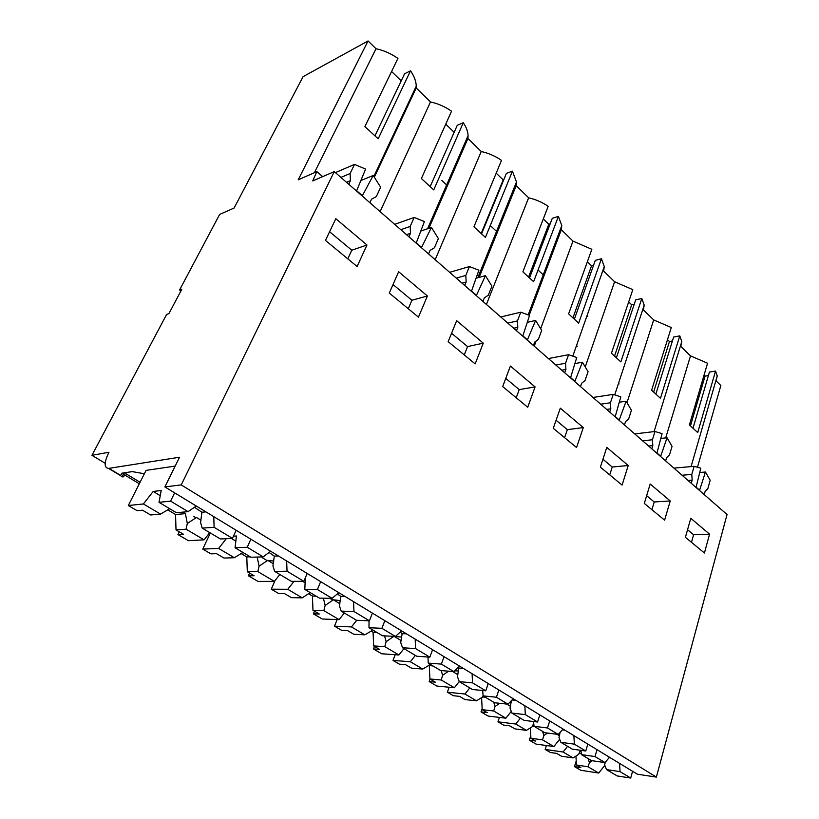<?xml version="1.0" encoding="UTF-8"?>
<svg xmlns="http://www.w3.org/2000/svg" width="819" height="819" viewBox="0 0 819 819"><rect width="100%" height="100%" fill="white"/><g stroke="black" fill="none" stroke-linecap="round" stroke-linejoin="round"><path stroke-width="1.23" d="M144.379 473.751L132.258 471.621L122.082 473.136L120.516 475.573L108.579 468.417C103.921 467.833 104.054 462.438 108.958 452.252L91.953 455.313L166.626 314.435L168.898 313.646L181.869 289.158L179.576 289.998L180.907 290.97M375.194 135.299L404.596 73.761L410.514 70.813L378.173 138.8L364.885 126.587L397.911 58.405C391.011 53.573 383.722 50.348 376.023 48.741L368.048 40.95L303.071 76.679L234.091 208.057L219.635 214.424L179.576 289.998M374.334 177.242L416.206 87.981L430.497 101.945C438.001 103.573 445.014 106.654 451.545 111.2L421.396 178.542L433.742 189.885L463.278 122.748L457.268 125.297L430.425 186.026M445.751 124.14L454.166 132.32M428.89 228.306L467.925 138.493L468.079 135.647C467.905 131.501 466.308 127.201 463.278 122.748M467.925 138.493L481.255 151.515L435.176 259.705M481.818 233.241L506.388 173.362L512.448 171.151L485.421 237.397L473.935 226.832L501.504 160.381C495.311 156.101 488.564 153.153 481.255 151.515M496.201 173.157L503.183 179.945L503.777 179.73M479.146 277.395L516.185 185.626L516.472 182.043L512.448 171.151M516.185 185.626L528.644 197.799L486.425 304.443M529.76 277.313L552.293 218.294L558.404 216.39L533.619 281.705L522.891 271.847L548.167 206.316C542.28 202.283 535.769 199.437 528.644 197.799M543.304 218.929L548.781 224.252L550.184 223.822M529.176 315.254L561.322 229.719L561.783 225.594L558.404 216.39M561.322 229.719L572.993 241.114L540.663 328.747M574.59 318.54L595.3 260.381L601.433 258.743L578.664 323.116L568.621 313.892L591.84 249.304L572.993 241.114M587.366 261.742L591.533 265.786L593.57 265.254M616.594 357.186L635.677 299.887L641.809 298.495L620.853 361.916L611.445 353.265L632.8 289.629L614.598 281.746L603.644 271.048L604.279 266.554L601.433 258.743M628.685 301.894L631.674 304.801L634.234 304.228M656.05 393.499L673.648 337.039L679.78 335.872L660.462 398.331L651.627 390.202L671.304 327.528L653.685 319.922L643.386 309.869L644.205 305.139L641.809 298.495M667.505 339.619L669.451 341.503L672.43 340.95M693.161 427.682L709.428 372.051L715.55 371.079L697.716 432.575L689.403 424.928L707.555 363.216L690.499 355.876L680.794 346.396L681.797 341.533L679.78 335.872M704.053 375.122L705.067 376.116L708.394 375.593M697.471 467.26L720.843 385.514L716.052 380.835L717.249 375.911L715.55 371.079M391.574 71.488L401.208 80.856M416.206 87.981L416.257 86.149C416.113 81.235 414.199 76.126 410.514 70.813M490.919 226.146L497.399 232.176M628.183 353.921L628.757 354.453M538.052 270.024L544.072 275.624M587.039 315.622L587.766 316.298M441.881 180.508L447.42 185.667M140.08 482.258L125.368 473.402M123.638 472.901L123.505 474.037M120.516 475.573L122.041 476.883L123.638 476.781L125.788 472.583M108.579 468.417L179.566 457.217L164.875 486.916L637.356 774.201L656.377 777.088L181.224 484.899L164.875 486.916M159.019 502.334L176.372 512.694L188.083 511.65L170.598 501.126L159.019 502.334L161.189 490.509L153.194 491.451L143.386 503.961L128.317 505.528L146.079 470.382L175.174 466.083M656.377 777.088L727.047 514.516L334.265 171.611L181.224 484.899M366.973 245.004L335.81 218.704L325.45 240.407L357.104 266.523L366.973 245.004L351.791 250.215L347.788 258.835M535.094 386.896L510.401 366.052L502.682 386.588L527.723 407.248L535.094 386.896L519.236 389.598L516.226 397.758M583.292 427.579L560.309 408.179L553.275 428.327L576.566 447.532L583.292 427.579L567.342 429.647L564.588 437.653M427.395 295.997L398.648 271.734L389.281 293.059L418.458 317.127L427.395 295.997L411.906 300.256L408.272 308.722M483.271 343.161L456.664 320.7L448.167 341.636L475.163 363.892L483.271 343.161L467.557 346.58L464.26 354.903M670.229 500.952L664.608 520.157L644.307 503.409L650.184 484.029L670.229 500.952L654.227 501.975L651.924 509.694M628.234 465.509L622.092 485.083L600.368 467.168L606.787 447.409L628.234 465.509L612.233 467.014L609.715 474.877M709.571 534.162L690.786 518.294L685.401 537.305L704.422 552.989L709.571 534.162L693.601 534.756L691.482 542.321M334.265 171.611L312.715 180.927L316.84 171.621L322.635 176.638M368.048 40.95L298.208 179.822L316.84 171.621M346.488 182.289L350.409 180.661L348.699 184.224M350.409 180.661L350.112 173.526L340.919 177.416M350.112 173.526L354.504 164.394L335.411 172.614M360.862 180.549L373.208 175.471L362.377 195.71L356.654 190.714L365.602 169.103L354.504 164.394M373.208 175.471L380.661 187.234L376.32 196.601L371.539 199.181L369.891 202.723M691.256 483.271L692.168 480.118L691.799 474.426L682.053 475.235M691.799 474.426L694.133 466.318L673.904 468.12M699.723 472.502L705.446 472.02L699.61 490.212L696.099 487.151L700.798 468.192L694.133 466.318M705.446 472.02L710.175 480.251L707.862 488.564L705.108 491.461L704.227 494.594M651.811 448.832L652.794 445.618L652.426 439.752L642.68 440.857M652.426 439.752L654.965 431.5L634.725 433.916M660.81 438.452L667.045 437.745L660.698 456.234L656.971 452.979L662.08 433.65L654.965 431.5M667.045 437.745L672.061 446.355L669.532 454.821L666.574 457.698L665.622 460.882M609.715 412.09L610.79 408.814L610.431 402.774L600.696 404.207M610.431 402.774L613.206 394.369L592.976 397.471M619.297 402.211L626.115 401.208L619.215 420.004L615.233 416.523L620.822 396.836L613.206 394.369M626.115 401.208L631.439 410.237L628.685 418.847L625.501 421.703L624.467 424.959M564.721 372.809L565.898 369.482L565.55 363.247L555.845 365.049M565.55 363.247L568.57 354.699L548.423 358.579M574.887 363.585L582.401 362.203L574.887 381.296L570.628 377.569L576.74 357.504L568.57 354.699M582.401 362.203L588.073 371.672L585.073 380.436L581.633 383.272L580.497 386.578M516.513 330.722L517.792 327.334L517.454 320.894L507.811 323.126M517.454 320.894L520.761 312.193L500.757 316.963M527.272 322.338L535.626 320.444L527.416 339.834L522.85 335.851L529.555 315.397L520.761 312.193M535.626 320.444L541.676 330.405L538.39 339.332L534.674 342.117L533.425 345.485M464.721 285.503L466.134 282.064L465.806 275.409L456.265 278.122M465.806 275.409L469.43 266.564L449.631 272.328M476.054 278.255L485.432 275.634L476.453 295.331L471.539 291.042L478.9 270.198L469.43 266.564M485.432 275.634L491.902 286.148L488.298 295.219L484.275 297.952L482.913 301.382M408.947 236.814L410.493 233.313L410.186 226.423L400.788 229.689M410.186 226.423L414.168 217.434L394.666 224.345M420.782 231.06L431.439 227.447L421.59 247.42L416.298 242.803L424.406 221.57L414.168 217.434M431.439 227.447L438.38 238.554L434.428 247.778L430.047 250.44L428.552 253.931M687.55 529.719L693.601 534.756M602.938 459.275L612.233 467.014M646.652 495.669L654.227 501.975M451.566 333.272L467.557 346.58M393.018 284.531L411.906 300.256M556.091 420.28L567.342 429.647M505.763 378.388L519.236 389.598M329.596 231.736L351.791 250.215M576.525 345.546L577.262 346.212M618.509 383.384L619.092 383.906M410.493 233.313L406.5 234.674M466.134 282.064L462.07 283.19M517.792 327.334L513.697 328.255M565.898 369.482L561.773 370.229M610.79 408.814L606.654 409.408M652.794 445.618L648.648 446.068M692.168 480.118L688.021 480.446M91.953 455.313L105.18 463.267M124.58 474.928L139.312 483.783M193.509 516.359L194.338 516.861M194.727 517.086L195.987 517.843M262.172 557.626L267.301 560.708M329.811 598.279L332.923 600.153M380.108 211.64L430.497 101.945M503.183 179.945L481.449 232.883M548.781 224.252L528.828 276.443M536.138 341.021L534.234 346.181M591.533 265.786L573.157 317.26M614.598 281.746L585.237 366.932M631.674 304.801L614.711 355.6M653.685 319.922L626.996 402.702M669.451 341.503L653.757 391.677M665.704 437.899L690.499 355.876M705.067 376.116L690.509 425.675M376.023 48.741L314.383 172.707M168.09 510.053L175.563 514.506L185.422 513.646L182.35 512.162M169.707 508.712L160.544 514.097L150.635 514.977L142.475 510.186L137.152 510.698L128.317 505.528M179.289 531.807L177.958 534.572L183.446 534.244L176.013 529.883L175.563 514.506M176.013 529.883L186.087 529.197L187.316 523.484L185.422 513.646M236.159 530.251L232.442 538.349L220.403 538.984L202.201 528.122L200.573 522.502L201.924 512.223L194.461 507.268M187.316 523.484L196.458 517.475L200.993 520.198M168.54 509.807L168.96 508.261M153.194 491.451L160.237 495.69M143.386 503.961L160.544 514.097M177.958 534.572L188.39 540.683L204.105 539.844L186.087 529.197M209.766 532.637L204.105 539.844M202.201 528.122L214.107 527.313L213.769 516.646M201.924 512.223L205.927 511.875M188.083 511.65L196.294 506.019M170.598 501.126L174.642 492.854M232.442 538.349L214.107 527.313M241.492 553.787L246.795 556.951L250.307 556.848M242.905 552.426L234.377 557.739L223.986 558.046L216.492 553.644L210.892 553.849L202.774 549.099L210.329 532.974M249.621 573.095L248.413 575.798L254.136 575.757L247.307 571.744L246.795 556.951M247.307 571.744L257.831 571.601L259.101 566.185L257.156 557.053M307.176 573.443L303.839 581.326L291.329 581.347L274.631 571.375L272.932 565.909L274.314 556.121L269.062 552.446M259.101 566.185L267.741 560.35L273.771 561.076M241.912 553.552L242.342 552.088M231.275 538.411L235.841 541.164M226.32 538.677L218.642 548.433L234.377 557.739M218.642 548.433L202.774 549.099M248.413 575.798L258.016 581.418L274.385 581.388L257.831 571.601M279.832 574.477L274.385 581.388M267.741 560.35L273.351 563.718M274.631 571.375L287.039 571.212L286.66 560.964M274.314 556.121L278.48 555.988M263.216 556.869L247.225 547.246L235.073 547.757L250.962 557.237L263.216 556.869L270.659 551.238M235.073 547.757L236.435 536.005L233.435 536.179M247.225 547.246L250.86 539.189M303.839 581.326L287.039 571.212M308.968 594L312.428 596.058L316.052 596.109M310.196 592.618L302.242 597.839L291.472 597.675L284.562 593.621L278.747 593.55L271.273 589.178L274.989 580.63M314.465 611.179L313.37 613.81L319.277 614.004L312.971 610.298L312.428 596.058M312.971 610.298L323.853 610.616L325.153 605.466L323.403 598.177M372.43 613.114L369.42 620.792L356.562 620.3L341.185 611.117L339.414 605.804L340.827 596.447L337.397 593.898M325.153 605.466L333.353 599.805L340.356 600.614M309.367 593.765L309.797 592.372M302.631 581.326L305.19 582.872M294.011 581.347L287.756 589.291L302.242 597.839M287.756 589.291L271.273 589.178M313.37 613.81L322.236 619L339.117 619.645L323.853 610.616M344.349 613.011L339.117 619.645M333.353 599.805L339.854 603.716M341.185 611.117L353.962 611.496L353.552 601.637M340.827 596.447L345.127 596.508M332.074 598.32L317.393 589.485L304.811 589.404L319.41 598.116L332.074 598.32L338.851 592.7M304.811 589.404L305.344 577.764M317.393 589.485L320.669 581.644M369.42 620.792L353.962 611.496M371.202 631.08L373.075 632.207L376.791 632.381M372.287 629.698L371.58 630.865L364.824 634.838L353.767 634.254L347.389 630.507L341.4 630.21L334.49 626.166L337.162 619.563M374.437 646.396L373.444 648.965L379.504 649.365L373.659 645.935L373.075 632.207M373.659 645.935L384.807 646.641L386.128 641.727L384.582 635.872M432.586 649.692L429.862 657.166L416.738 656.244L402.538 647.757L400.716 642.577L402.149 633.64L400.235 632.094M394.594 636.394L401.75 637.121M386.128 641.727L393.775 636.353M371.58 630.865L372.01 629.535M368.171 620.741L369.031 621.263M356.685 620.311L351.453 626.934L364.824 634.838M351.453 626.934L334.49 626.166M373.444 648.965L381.664 653.767L398.925 654.985L384.807 646.641M403.962 648.617L398.925 654.985M394.164 636.373L401.167 640.591M402.538 647.757L415.591 648.587L415.172 639.096M402.149 633.64L406.541 633.855M395.413 636.445L381.9 628.306L368.98 627.723L382.442 635.759L395.413 636.445L401.607 630.855M368.98 627.723L369.041 620.782M381.9 628.306L384.848 620.669M429.862 657.166L415.591 648.587M428.798 665.407L433.077 666.001M429.74 664.004L429.156 665.182L422.737 669.062L411.455 668.13L405.538 664.659L399.426 664.168L393.018 660.421L395.167 654.729M430.077 679.064L429.176 681.572L435.329 682.155L429.914 678.971L429.299 665.704M429.914 678.971L441.257 680.005L442.588 675.306L441.236 670.587M488.226 683.517L485.749 690.806L472.44 689.506L459.275 681.654L457.432 676.596L458.865 668.028L458.19 667.413M454.617 670.894L458.527 670.935M442.588 675.306L448.566 671.191M429.156 665.182L429.586 663.912M415.346 655.415L410.35 661.742L422.737 669.062M410.35 661.742L393.018 660.421M429.176 681.572L436.803 686.035L454.361 687.745L441.257 680.005M459.244 681.562L454.361 687.745M452.6 671.519L457.882 674.692M459.275 681.654L472.543 682.862L472.092 673.709M458.865 668.028L463.329 668.386M453.88 671.621L441.38 664.107L428.224 663.103L440.673 670.536L453.88 671.621L459.551 666.082M428.224 663.103L428.009 657.043M441.38 664.107L444.062 656.664M485.749 690.806L472.543 682.862M482.606 696.959L485.391 697.245M483.087 695.802L482.575 697.03L476.463 700.818L465.028 699.59L459.531 696.355L453.327 695.71L447.358 692.219L449.119 687.243M482.145 708.548L481.009 711.906L487.244 712.632L482.196 709.674L481.603 697.634M482.196 709.674L493.683 710.984L495.034 706.5L493.744 702.231M539.823 714.895L537.571 722L524.15 720.392L511.916 713.083L510.042 708.159L511.414 700.614M509.592 702.518L511.199 702.354M495.034 706.5L499.692 703.306M482.575 697.03L483.077 695.638M469.778 687.919L464.957 694.01L476.463 700.818M464.957 694.01L447.358 692.219M481.009 711.906L488.114 716.062L505.876 718.191L493.683 710.984M511.271 711.383L505.876 718.191M506.705 704.064L510.493 706.336M511.916 713.083L525.317 714.618L524.856 705.794M511.998 699.989L515.99 700.399M508.005 704.197L496.416 697.235L483.087 695.874L494.635 702.763L508.005 704.197L513.216 698.709M483.087 695.874L482.698 690.509M496.416 697.235L498.853 689.977M537.571 722L525.317 714.618M532.473 726.146L534.131 726.351M533.701 723.157L532.289 726.668L526.453 730.364L514.905 728.879L509.776 725.869L503.511 725.071L497.952 721.815L499.416 717.424M530.784 735.646L529.34 740.181L535.636 741.041L530.927 738.277L530.374 727.886M530.927 738.277L542.506 739.844L543.857 735.534L542.557 731.377M587.827 744.082L585.769 751.003L572.266 749.129L560.872 742.321L558.978 737.52L560.073 732.391M559.664 734.694L559.93 732.555M543.857 735.534L547.491 733.066M520.393 718.15L515.745 724.027L526.453 730.364M515.745 724.027L497.952 721.815M529.34 740.181L535.984 744.072L553.869 746.559L542.506 739.844M559.664 739.26L553.869 746.559M556.951 734.274L559.428 735.769M560.872 742.321L574.354 744.143L573.884 735.605M562.315 729.852L564.967 730.179M558.251 734.448L547.491 727.968L534.039 726.299L544.789 732.718L558.251 734.448L563.052 729.023M534.039 726.299L533.527 721.519M547.491 727.968L549.703 720.904M585.769 751.003L574.354 744.143M578.992 753.439L581.377 753.777M580.333 750.368L580.999 751.074M580.384 750.255L578.664 754.319L573.085 757.923L561.465 756.213L556.674 753.398L550.368 752.487L545.167 749.446L546.396 745.525M576.218 760.953L574.518 766.625L580.845 767.598L576.443 765.007L575.941 756.07M576.443 765.007L588.073 766.779L589.434 762.643L588.114 758.589M632.575 771.293L630.702 778.05L617.168 775.941L606.521 769.584L604.617 764.895L605.272 762.315M604.617 764.895L605.077 762.55M589.434 762.643L592.26 760.728M567.587 746.334L563.083 752.006L573.085 757.923M563.083 752.006L545.167 749.446M574.518 766.625L580.732 770.259L598.709 773.064L588.073 766.779M604.811 765.376L598.709 773.064M603.726 762.407L605.067 763.216M606.521 769.584L620.055 771.641L619.563 763.38M609.07 757.718L610.616 757.933M605.036 762.602L595.004 756.561L581.49 754.637L591.513 760.616L605.036 762.602L609.469 757.237M581.49 754.637L580.896 750.327M595.004 756.561L597.02 749.672M630.702 778.05L620.055 771.641M120.557 475.327L108.958 468.376M124.119 472.829L122.041 476.883M427.569 228.757L468.079 135.647M477.784 277.774L516.472 182.043M528.173 314.895L561.783 225.594M572.798 356.152L604.279 266.554M614.731 394.871L644.205 305.139M654.084 431.603L681.797 341.533M691.082 466.584L717.249 375.911M373.843 176.474L416.257 86.149M169.185 508.404L168.581 509.643M242.711 552.313L242.465 552.866"/></g></svg>
